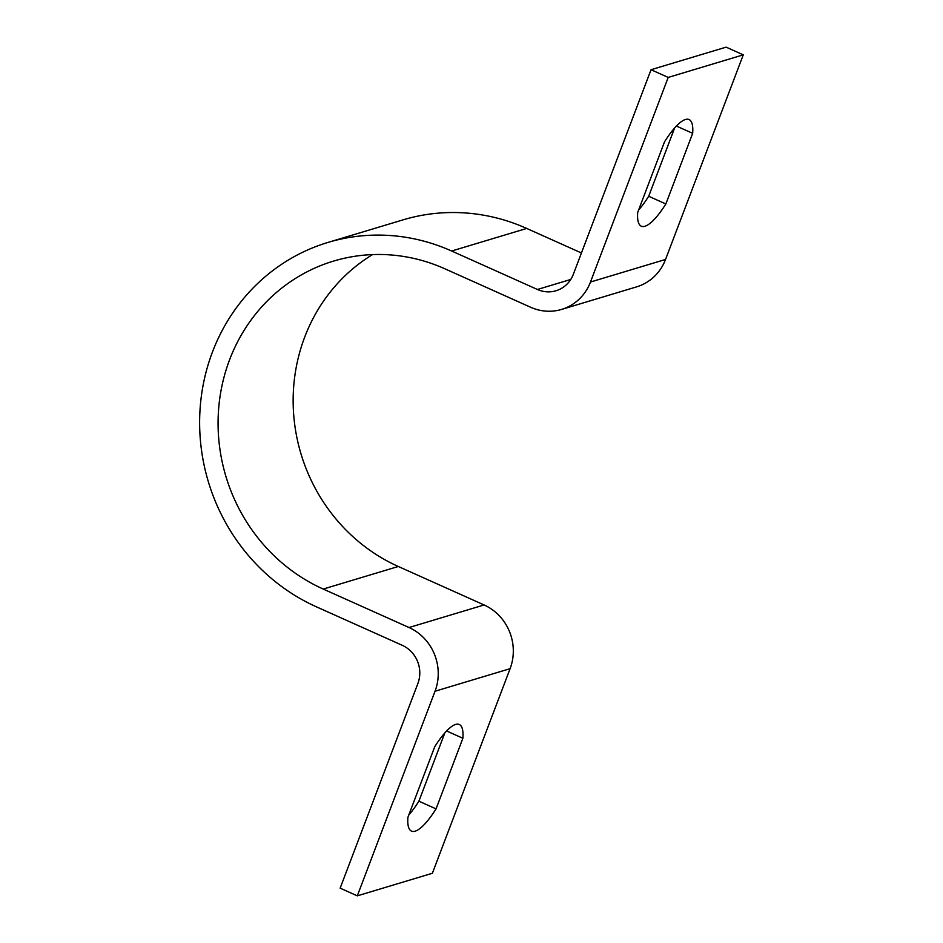 <?xml version="1.0" encoding="UTF-8"?>
<svg xmlns="http://www.w3.org/2000/svg" width="943" height="943" viewBox="0 0 943 943"><rect width="100%" height="100%" fill="white"/><g stroke="black" fill="none" stroke-linecap="round" stroke-linejoin="round"><path stroke-width="1.41" d="M435.029 691.243L357.303 895.85L432.377 873.277L510.104 668.67L435.029 691.243A48.682 45.865 73.3 0 0 409.026 627.531L323.225 589.057A175.28 165.119 -106.7 0 1 218.163 417.419A175.28 165.119 -106.7 0 1 333.586 261.081A175.28 165.119 -106.7 0 1 444.884 268.802L530.685 307.277A48.682 45.865 73.3 0 0 561.592 309.422A48.682 45.865 73.3 0 0 590.471 282.028L668.198 77.42L651.035 69.723L573.32 274.33A29.209 27.524 73.3 0 1 555.993 290.762A29.209 27.524 73.3 0 1 537.439 289.477L451.638 251.015A194.753 183.472 -106.7 0 0 327.975 242.434A194.753 183.472 -106.7 0 0 199.727 416.146A194.753 183.472 -106.7 0 0 316.471 606.856L402.272 645.318A29.209 27.524 73.3 0 1 417.867 683.545L340.152 888.153L357.303 895.85M462.883 738.275A58.431 15.182 114.1 0 0 459.3 724.495A58.431 15.182 114.1 0 0 434.735 746.738L407.906 817.345A58.431 15.182 114.1 0 0 411.49 831.125A58.431 15.182 114.1 0 0 436.055 808.882L462.883 738.275L446.628 730.99M408.802 814.988A58.431 15.182 114.1 0 0 418.904 801.185L444.825 732.947M651.035 69.723L726.11 47.15L743.273 54.847L665.546 259.455A48.682 45.865 73.3 0 1 636.666 286.849L561.592 309.422M372.556 254.598A175.28 165.119 -106.7 0 0 293.768 415.745A175.28 165.119 -106.7 0 0 398.3 566.484L484.101 604.958A48.682 45.865 73.3 0 1 510.104 668.67M581.43 252.972L526.713 228.442A194.753 183.472 -106.7 0 0 403.05 219.86L327.975 242.434M674.61 128.012L648.69 196.262A58.431 15.182 -65.9 0 1 638.6 210.053M743.273 54.847L668.198 77.42M692.669 133.34L665.852 203.959A58.431 15.182 -65.9 0 1 641.287 226.19A58.431 15.182 -65.9 0 1 637.704 212.423L664.52 141.815A58.431 15.182 -65.9 0 1 689.085 119.572A58.431 15.182 -65.9 0 1 692.669 133.34L676.414 126.056M665.852 203.959L648.69 196.262M436.055 808.882L418.904 801.185M526.713 228.442L451.638 251.015M570.751 279.458L537.439 289.477M665.546 259.455L590.471 282.028M398.3 566.484L323.225 589.057M484.101 604.958L409.026 627.531"/></g></svg>
